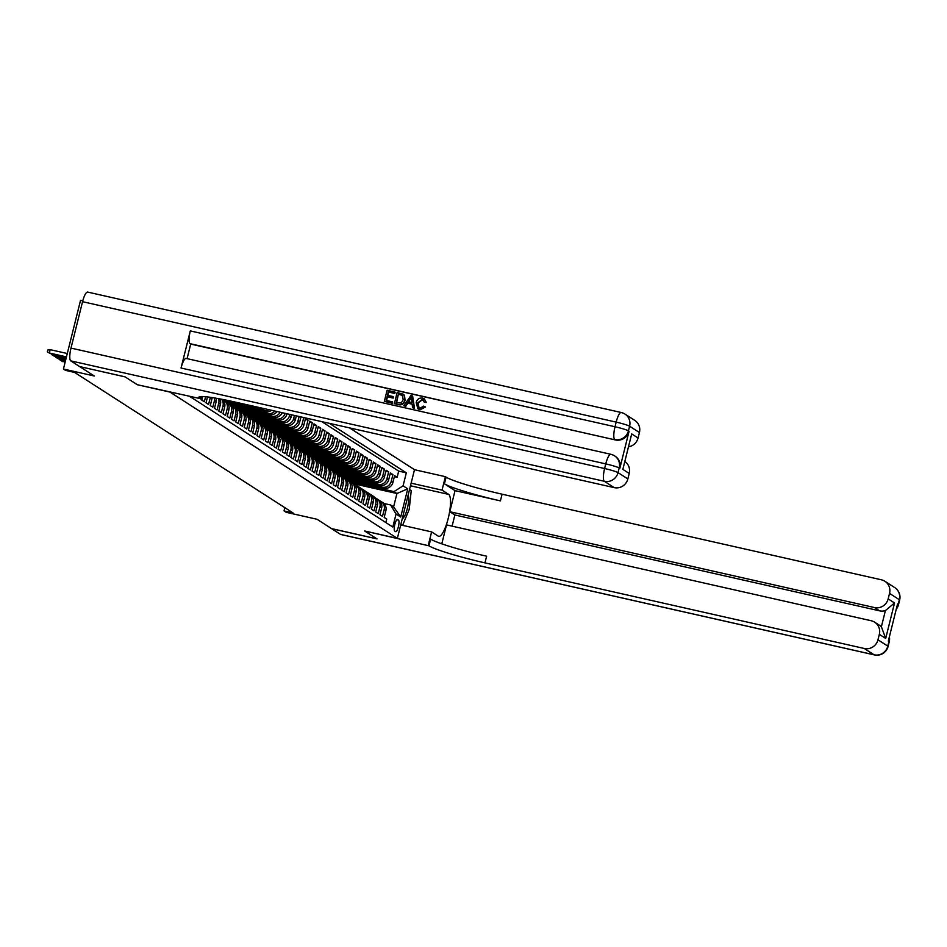 <?xml version="1.0" encoding="UTF-8"?>
<svg xmlns="http://www.w3.org/2000/svg" width="947" height="947" viewBox="0 0 947 947"><rect width="100%" height="100%" fill="white"/><g stroke="black" fill="none" stroke-linecap="round" stroke-linejoin="round"><path stroke-width="1.42" d="M82.78 300.85L80.542 300.353L63.425 369.034L65.544 370.395L74.624 372.443L293.085 512.966L284.005 510.918L286.136 512.291L316.985 519.252L331.521 528.592L376.894 538.831L364.69 530.995L397.361 538.37L169.998 392.094L137.315 384.742L125.122 376.894L79.761 366.607M397.361 538.37L414.49 469.676L349.514 427.878M202.67 396.533L201.782 400.131L204.327 401.765L205.582 396.734M207.5 396.935L206.02 402.854L208.565 404.487L210.258 397.716L211.95 398.805A7.683 7.41 -57.3 0 0 212.164 397.574M211.95 398.805L210.27 405.588L212.815 407.222L214.495 400.451L216.2 401.54A7.683 7.41 -57.3 0 0 216.295 398.249M216.2 401.54L214.507 408.311L217.052 409.944L218.745 403.173L220.438 404.262A7.683 7.41 -57.3 0 0 219.822 398.888M220.438 404.262L218.745 411.045L221.29 412.679L222.983 405.908L224.676 406.997A7.683 7.41 -57.3 0 0 222.19 399.338L222.829 399.871M224.676 406.997L222.995 413.768L225.54 415.402L227.221 408.631L228.925 409.72A7.683 7.41 -57.3 0 0 225.812 401.623L224.119 400.534A7.683 7.41 122.7 0 1 227.221 408.631M228.925 409.72L227.233 416.502L229.778 418.136L231.47 411.365L233.163 412.454A7.683 7.41 -57.3 0 0 230.062 404.357L228.357 403.256A7.683 7.41 122.7 0 1 231.47 411.365M233.163 412.454L231.47 419.225L234.016 420.859L235.708 414.088L237.401 415.177A7.683 7.41 -57.3 0 0 234.3 407.08L232.607 405.991A7.683 7.41 122.7 0 1 235.708 414.088M237.401 415.177L235.72 421.96L238.265 423.593L239.946 416.822L241.651 417.911A7.683 7.41 -57.3 0 0 238.549 409.814L236.845 408.713A7.683 7.41 122.7 0 1 239.946 416.822M241.651 417.911L239.958 424.682L242.503 426.316L244.196 419.545L245.889 420.634A7.683 7.41 -57.3 0 0 242.787 412.537L241.094 411.448A7.683 7.41 122.7 0 1 244.196 419.545M245.889 420.634L244.196 427.417L246.741 429.05L248.434 422.279L250.126 423.368A7.683 7.41 -57.3 0 0 247.025 415.271L245.332 414.17A7.683 7.41 122.7 0 1 248.434 422.279M250.126 423.368L248.445 430.139L250.991 431.773L252.671 425.002L254.376 426.091A7.683 7.41 -57.3 0 0 251.275 417.994L249.57 416.905A7.683 7.41 122.7 0 1 252.671 425.002M254.376 426.091L252.683 432.874L255.228 434.507L256.921 427.736L258.614 428.825A7.683 7.41 -57.3 0 0 255.512 420.728L253.82 419.628A7.683 7.41 122.7 0 1 256.921 427.736M258.614 428.825L256.921 435.596L259.466 437.23L261.159 430.459L262.864 431.548A7.683 7.41 -57.3 0 0 259.75 423.451L258.058 422.362A7.683 7.41 122.7 0 1 261.159 430.459M262.864 431.548L261.171 438.331L263.716 439.964L265.409 433.193L267.101 434.282A7.683 7.41 -57.3 0 0 264 426.186L262.295 425.085A7.683 7.41 122.7 0 1 265.409 433.193M267.101 434.282L265.409 441.053L267.954 442.687L269.646 435.916L271.339 437.005A7.683 7.41 -57.3 0 0 268.238 428.908L266.545 427.819A7.683 7.41 122.7 0 1 269.646 435.916M271.339 437.005L269.658 443.788L272.203 445.421L273.884 438.65L275.589 439.739A7.683 7.41 -57.3 0 0 272.476 431.643L270.783 430.542A7.683 7.41 122.7 0 1 273.884 438.65M275.589 439.739L273.896 446.511L276.441 448.144L278.134 441.373L279.827 442.462A7.683 7.41 -57.3 0 0 276.725 434.365L275.021 433.276A7.683 7.41 122.7 0 1 278.134 441.373M279.827 442.462L278.134 449.245L280.679 450.879L282.372 444.107L284.064 445.197A7.683 7.41 -57.3 0 0 280.963 437.1L279.27 435.999A7.683 7.41 122.7 0 1 282.372 444.107M284.064 445.197L282.384 451.968L284.929 453.601L286.61 446.83L288.314 447.919A7.683 7.41 -57.3 0 0 285.201 439.822L283.508 438.733A7.683 7.41 122.7 0 1 286.61 446.83M288.314 447.919L286.621 454.702L289.166 456.336L290.859 449.565L292.552 450.654A7.683 7.41 -57.3 0 0 289.451 442.557L287.746 441.456A7.683 7.41 122.7 0 1 290.859 449.565M292.552 450.654L290.859 457.425L293.404 459.058L295.097 452.287L296.79 453.376A7.683 7.41 -57.3 0 0 293.688 445.279L291.996 444.19A7.683 7.41 122.7 0 1 295.097 452.287M296.79 453.376L295.109 460.159L297.654 461.793L299.335 455.022L301.039 456.111A7.683 7.41 -57.3 0 0 297.938 448.014L296.233 446.913A7.683 7.41 122.7 0 1 299.335 455.022M301.039 456.111L299.347 462.882L301.892 464.515L303.585 457.744L305.277 458.833A7.683 7.41 -57.3 0 0 302.176 450.736L300.483 449.647A7.683 7.41 122.7 0 1 303.585 457.744M305.277 458.833L303.585 465.616L306.13 467.25L307.822 460.479L309.527 461.568A7.683 7.41 -57.3 0 0 306.414 453.471L304.721 452.37A7.683 7.41 122.7 0 1 307.822 460.479M309.527 461.568L307.834 468.339L310.379 469.972L312.072 463.201L313.765 464.29A7.683 7.41 -57.3 0 0 310.663 456.194L308.959 455.105A7.683 7.41 122.7 0 1 312.072 463.201M313.765 464.29L312.072 471.073L314.617 472.707L316.31 465.936L318.003 467.025A7.683 7.41 -57.3 0 0 314.901 458.928L313.208 457.827A7.683 7.41 122.7 0 1 316.31 465.936M318.003 467.025L316.322 473.796L318.867 475.43L320.548 468.658L322.252 469.748A7.683 7.41 -57.3 0 0 319.139 461.651L317.446 460.562A7.683 7.41 122.7 0 1 320.548 468.658M322.252 469.748L320.56 476.53L323.105 478.164L324.797 471.393L326.49 472.482A7.683 7.41 -57.3 0 0 323.389 464.385L321.684 463.284A7.683 7.41 122.7 0 1 324.797 471.393M326.49 472.482L324.797 479.253L327.342 480.887L329.035 474.116L330.728 475.205A7.683 7.41 -57.3 0 0 327.626 467.108L325.934 466.019A7.683 7.41 122.7 0 1 329.035 474.116M330.728 475.205L329.047 481.987L331.592 483.621L333.273 476.85L334.978 477.939A7.683 7.41 -57.3 0 0 331.864 469.842L330.172 468.741A7.683 7.41 122.7 0 1 333.273 476.85M334.978 477.939L333.285 484.71L335.83 486.356L337.523 479.573L339.215 480.662A7.683 7.41 -57.3 0 0 336.114 472.565L334.409 471.476A7.683 7.41 122.7 0 1 337.523 479.573M339.215 480.662L337.523 487.445L340.068 489.078L341.76 482.307L343.453 483.396A7.683 7.41 -57.3 0 0 340.352 475.299L338.659 474.198A7.683 7.41 122.7 0 1 341.76 482.307M343.453 483.396L341.772 490.167L344.317 491.813L345.998 485.03L347.703 486.119A7.683 7.41 -57.3 0 0 344.59 478.022L342.897 476.933A7.683 7.41 122.7 0 1 345.998 485.03M347.703 486.119L346.01 492.902L348.555 494.535L350.248 487.764L351.941 488.853A7.683 7.41 -57.3 0 0 348.839 480.756L347.147 479.656A7.683 7.41 122.7 0 1 350.248 487.764M351.941 488.853L350.248 495.624L352.793 497.27L354.486 490.487L356.179 491.576A7.683 7.41 -57.3 0 0 353.077 483.479L351.384 482.39A7.683 7.41 122.7 0 1 354.486 490.487M356.179 491.576L354.498 498.359L357.043 499.992L358.724 493.221L360.428 494.31A7.683 7.41 -57.3 0 0 357.327 486.213L355.622 485.113A7.683 7.41 122.7 0 1 358.724 493.221M360.428 494.31L358.735 501.081L361.281 502.727L362.973 495.944L364.666 497.033A7.683 7.41 -57.3 0 0 361.565 488.936L359.872 487.847A7.683 7.41 122.7 0 1 362.973 495.944M364.666 497.033L362.973 503.816L365.518 505.449L367.211 498.678L368.916 499.767A7.683 7.41 -57.3 0 0 365.802 491.671L364.11 490.57A7.683 7.41 122.7 0 1 367.211 498.678M368.916 499.767L367.223 506.538L369.768 508.184L371.461 501.401L373.154 502.49A7.683 7.41 -57.3 0 0 370.052 494.393L368.347 493.304A7.683 7.41 122.7 0 1 371.461 501.401M373.154 502.49L371.461 509.273L374.006 510.907L375.699 504.135L377.391 505.225A7.683 7.41 -57.3 0 0 374.29 497.128L372.597 496.027A7.683 7.41 122.7 0 1 375.699 504.135M377.391 505.225L375.71 511.996L378.255 513.641L379.936 506.858L381.641 507.947A7.683 7.41 -57.3 0 0 378.528 499.85L376.835 498.761A7.683 7.41 122.7 0 1 379.936 506.858M381.641 507.947L379.948 514.73L382.493 516.364L384.186 509.593A7.683 7.41 -57.3 0 0 379.711 500.809M348.425 480.271L383.807 488.25A7.683 7.41 -57.3 0 0 392.91 482.461L394.603 475.69L397.148 477.324L394.354 476.696M346.839 479.194L382.103 487.16A7.683 7.41 -57.3 0 0 391.218 481.372L392.91 474.601L390.105 473.962M392.91 474.601L390.365 472.955L388.672 479.738A7.683 7.41 -57.3 0 1 379.558 485.515L344.187 477.537M339.949 474.814L375.32 482.792A7.683 7.41 -57.3 0 0 384.435 477.004L386.116 470.233L388.661 471.866L385.867 471.239M335.7 472.08L371.082 480.058A7.683 7.41 -57.3 0 0 380.185 474.281L381.878 467.498L384.423 469.144L381.629 468.505M331.462 469.357L366.832 477.335A7.683 7.41 -57.3 0 0 375.947 471.547L377.64 464.776L380.185 466.409L377.38 465.782M327.224 466.622L362.594 474.601A7.683 7.41 -57.3 0 0 371.698 468.824L373.39 462.041L375.935 463.675L373.142 463.047M322.974 463.9L358.345 471.878A7.683 7.41 -57.3 0 0 367.46 466.09L369.152 459.319L371.698 460.952L368.904 460.325M318.737 461.165L354.107 469.144A7.683 7.41 -57.3 0 0 363.222 463.367L364.903 456.584L367.46 458.218L364.654 457.59M314.487 458.443L349.869 466.421A7.683 7.41 -57.3 0 0 358.972 460.633L360.665 453.862L363.21 455.495L360.416 454.868M310.249 455.708L345.619 463.687A7.683 7.41 -57.3 0 0 354.734 457.91L356.427 451.127L358.972 452.761L356.179 452.133M306.011 452.986L341.382 460.964A7.683 7.41 -57.3 0 0 350.497 455.176L352.177 448.405L354.723 450.038L351.929 449.411M301.762 450.251L337.144 458.23A7.683 7.41 -57.3 0 0 346.247 452.453L347.94 445.67L350.485 447.304L347.691 446.676M297.524 447.529L332.894 455.507A7.683 7.41 -57.3 0 0 342.009 449.718L343.702 442.947L346.247 444.581L343.453 443.954M293.286 444.794L328.656 452.773A7.683 7.41 -57.3 0 0 337.771 446.996L339.452 440.213L341.997 441.847L339.204 441.219M289.036 442.071L324.419 450.05A7.683 7.41 -57.3 0 0 333.522 444.261L335.214 437.49L337.759 439.124L334.966 438.497M284.798 439.337L320.169 447.315A7.683 7.41 -57.3 0 0 329.284 441.539L330.977 434.756L333.522 436.389L330.716 435.762M280.561 436.614L315.931 444.593A7.683 7.41 -57.3 0 0 325.046 438.804L326.727 432.033L329.272 433.667L326.478 433.039M276.311 433.88L311.681 441.858A7.683 7.41 -57.3 0 0 320.796 436.082L322.489 429.299L325.034 430.932L322.24 430.305M272.073 431.157L307.444 439.136A7.683 7.41 -57.3 0 0 316.558 433.347L318.251 426.576L320.796 428.21L317.991 427.582M267.835 428.423L303.206 436.401A7.683 7.41 -57.3 0 0 312.309 430.625L314.002 423.842L316.547 425.475L313.753 424.848M263.586 425.7L298.956 433.679A7.683 7.41 -57.3 0 0 308.071 427.89L309.764 421.119L312.309 422.753L309.515 422.125M259.348 422.966L294.718 430.944A7.683 7.41 -57.3 0 0 303.833 425.167L305.514 418.385L308.059 420.018L305.265 419.391M398.509 520.14L397.574 519.548A5.954 1.48 102.7 0 0 397.456 519.489A5.954 1.48 102.7 0 0 394.769 524.709A5.954 1.48 102.7 0 0 394.71 531.054L395.645 531.658A5.954 1.48 102.7 0 0 395.763 531.705A5.954 1.48 102.7 0 0 398.45 526.485A5.954 1.48 102.7 0 0 398.509 520.14L396.84 519.773M190.063 396.627L392.804 527.029L396.047 514.032L390.638 504.976L383.866 503.449M354.048 483.834L396.935 493.517L393.976 491.611L403.079 485.823L406.322 472.825L329.39 423.345M403.079 485.823L407.743 488.818L400.711 517.038L396.047 514.032M225.41 401.137L260.78 409.116A7.683 7.41 -57.3 0 0 265.03 408.82M223.823 400.072L259.087 408.027L260.78 409.116M229.648 403.872L265.03 411.85A7.683 7.41 -57.3 0 0 271.481 410.276M228.061 402.795L263.325 410.761L265.03 411.85M233.897 406.594L269.268 414.573A7.683 7.41 -57.3 0 0 277.092 411.543M232.299 405.529L267.575 413.484L269.268 414.573M238.135 409.329L273.505 417.307A7.683 7.41 -57.3 0 0 282.23 412.703M236.549 408.252L271.813 416.218L273.505 417.307M242.373 412.052L277.755 420.03A7.683 7.41 -57.3 0 0 286.858 414.253L286.977 413.768M240.787 410.986L276.05 418.941L277.755 420.03M246.622 414.786L281.993 422.764A7.683 7.41 -57.3 0 0 291.108 416.976L291.64 414.822M245.024 413.709L280.3 421.675L281.993 422.764M250.86 417.509L286.231 425.487A7.683 7.41 -57.3 0 0 295.346 419.71L296.304 415.875M249.274 416.443L284.538 424.398L286.231 425.487M255.098 420.243L290.48 428.222A7.683 7.41 -57.3 0 0 299.583 422.433L300.957 416.929M253.512 419.166L288.776 427.133L290.48 428.222M257.75 421.9L293.025 429.855L294.718 430.944M261.999 424.623L297.263 432.59L298.956 433.679M266.237 427.357L301.501 435.312L303.206 436.401M270.475 430.08L305.751 438.047L307.444 439.136M274.725 432.815L309.989 440.769L311.681 441.858M278.963 435.537L314.226 443.504L315.931 444.593M283.212 438.272L318.476 446.226L320.169 447.315M287.45 440.994L322.714 448.961L324.419 450.05M291.688 443.729L326.964 451.683L328.656 452.773M295.938 446.451L331.201 454.418L332.894 455.507M300.175 449.186L335.439 457.141L337.144 458.23M304.413 451.908L339.689 459.875L341.382 460.964M308.663 454.643L343.927 462.598L345.619 463.687M312.901 457.365L348.165 465.332L349.869 466.421M317.138 460.1L352.414 468.055L354.107 469.144M321.388 462.823L356.652 470.789L358.345 471.878M325.626 465.557L360.89 473.512L362.594 474.601M329.876 468.28L365.14 476.246L366.832 477.335M334.113 471.014L369.377 478.969L371.082 480.058M338.351 473.737L373.627 481.703L375.32 482.792M342.601 476.471L377.865 484.426L379.558 485.515M397.148 477.324L398.699 471.109L321.767 421.616M289.782 414.407L289.403 415.887A7.683 7.41 122.7 0 1 280.3 421.675M294.434 415.449L293.653 418.61A7.683 7.41 122.7 0 1 284.538 424.398M299.098 416.502L297.891 421.344A7.683 7.41 122.7 0 1 288.776 427.133M303.762 417.556L302.129 424.067A7.683 7.41 122.7 0 1 293.025 429.855M308.059 420.018L306.378 426.801A7.683 7.41 122.7 0 1 297.263 432.59M312.309 422.753L310.616 429.524A7.683 7.41 122.7 0 1 301.501 435.312M316.547 425.475L314.854 432.258A7.683 7.41 122.7 0 1 305.751 438.047M320.796 428.21L319.103 434.981A7.683 7.41 122.7 0 1 309.989 440.769M325.034 430.932L323.341 437.715A7.683 7.41 122.7 0 1 314.226 443.504M329.272 433.667L327.591 440.438A7.683 7.41 122.7 0 1 318.476 446.226M333.522 436.389L331.829 443.172A7.683 7.41 122.7 0 1 322.714 448.961M337.759 439.124L336.067 445.895A7.683 7.41 122.7 0 1 326.964 451.683M341.997 441.847L340.316 448.629A7.683 7.41 122.7 0 1 331.201 454.418M346.247 444.581L344.554 451.352A7.683 7.41 122.7 0 1 335.439 457.141M350.485 447.304L348.792 454.087A7.683 7.41 122.7 0 1 339.689 459.875M354.723 450.038L353.042 456.809A7.683 7.41 122.7 0 1 343.927 462.598M358.972 452.761L357.279 459.544A7.683 7.41 122.7 0 1 348.165 465.332M363.21 455.495L361.517 462.266A7.683 7.41 122.7 0 1 352.414 468.055M367.46 458.218L365.767 465.001A7.683 7.41 122.7 0 1 356.652 470.789M371.698 460.952L370.005 467.723A7.683 7.41 122.7 0 1 360.89 473.512M375.935 463.675L374.254 470.458A7.683 7.41 122.7 0 1 365.14 476.246M380.185 466.409L378.492 473.18A7.683 7.41 122.7 0 1 369.377 478.969M384.423 469.144L382.73 475.915A7.683 7.41 122.7 0 1 373.627 481.703M388.661 471.866L386.98 478.637A7.683 7.41 122.7 0 1 377.865 484.426M385.867 522.566L386.731 519.098L384.186 517.453L385.879 510.682A7.683 7.41 -57.3 0 0 382.777 502.585L381.073 501.484M390.638 504.976L393.609 506.882L396.935 493.517L407.743 488.818M351.077 481.928L393.976 491.611M63.425 369.034L94.274 375.995L79.749 366.655M284.822 507.651L284.005 510.918M398.699 471.109L406.322 472.825M355.196 481.798L354.995 482.615L350.615 481.621A14.69 14.181 -57.3 0 0 350.354 481.467M354.995 482.615L352.923 481.277M350.958 479.064L350.757 479.88L346.365 478.898A14.69 14.181 -57.3 0 0 346.117 478.732M350.757 479.88L348.674 478.555M346.72 476.341L346.507 477.158L342.127 476.163A14.69 14.181 -57.3 0 0 341.867 476.01M346.507 477.158L344.436 475.82M375.474 498.075A7.683 7.41 122.7 0 1 376.835 498.761M342.471 473.607L342.269 474.423L337.89 473.441A14.69 14.181 -57.3 0 0 337.629 473.275M342.269 474.423L340.198 473.098M371.236 495.352A7.683 7.41 122.7 0 1 372.597 496.027M338.233 470.884L338.032 471.701L333.64 470.706A14.69 14.181 -57.3 0 0 333.391 470.552M338.032 471.701L335.948 470.363M366.986 492.618A7.683 7.41 122.7 0 1 368.347 493.304M333.983 468.149L333.782 468.966L329.402 467.984A14.69 14.181 -57.3 0 0 329.142 467.818M333.782 468.966L331.71 467.64M362.748 489.895A7.683 7.41 122.7 0 1 364.11 490.57M329.745 465.427L329.544 466.244L325.152 465.249A14.69 14.181 -57.3 0 0 324.904 465.095M329.544 466.244L327.461 464.906M358.511 487.16A7.683 7.41 122.7 0 1 359.872 487.847L359.233 487.314A14.69 14.181 -57.3 0 0 356.688 485.61M325.508 462.692L325.295 463.509L320.915 462.527A14.69 14.181 -57.3 0 0 320.666 462.361M325.295 463.509L323.223 462.183M354.261 484.438A7.683 7.41 122.7 0 1 355.622 485.113L354.995 484.58A14.69 14.181 -57.3 0 0 352.45 482.875M321.258 459.97L321.057 460.787L316.677 459.792A14.69 14.181 -57.3 0 0 316.416 459.638M321.057 460.787L318.985 459.449M350.023 481.703A7.683 7.41 122.7 0 1 351.384 482.39M317.02 457.235L316.819 458.052L312.427 457.07A14.69 14.181 -57.3 0 0 312.179 456.904M316.819 458.052L314.735 456.726M345.785 478.981A7.683 7.41 122.7 0 1 347.147 479.656L346.507 479.123A14.69 14.181 -57.3 0 0 343.962 477.418M312.782 454.513L312.569 455.329L308.189 454.335A14.69 14.181 -57.3 0 0 307.941 454.181M312.569 455.329L310.498 453.992M341.536 476.246A7.683 7.41 122.7 0 1 342.897 476.933L342.269 476.4A14.69 14.181 -57.3 0 0 339.724 474.696M308.533 451.778L308.331 452.595L303.951 451.612A14.69 14.181 -57.3 0 0 303.691 451.447M308.331 452.595L306.26 451.269M337.298 473.524A7.683 7.41 122.7 0 1 338.659 474.198M304.295 449.056L304.094 449.872L299.702 448.878A14.69 14.181 -57.3 0 0 299.453 448.724M304.094 449.872L302.01 448.535M333.06 470.789A7.683 7.41 122.7 0 1 334.409 471.476L333.782 470.943A14.69 14.181 -57.3 0 0 331.237 469.238M300.057 446.321L299.844 447.138L295.464 446.155A14.69 14.181 -57.3 0 0 295.204 445.99M299.844 447.138L297.772 445.812M328.81 468.067A7.683 7.41 122.7 0 1 330.172 468.741M295.807 443.598L295.606 444.415L291.226 443.421A14.69 14.181 -57.3 0 0 290.966 443.267M295.606 444.415L293.534 443.078M324.572 465.332A7.683 7.41 122.7 0 1 325.934 466.019M291.569 440.864L291.368 441.681L286.977 440.698A14.69 14.181 -57.3 0 0 286.728 440.533M291.368 441.681L289.285 440.355M320.323 462.61A7.683 7.41 122.7 0 1 321.684 463.284L321.057 462.752A14.69 14.181 -57.3 0 0 318.512 461.047M287.32 438.141L287.119 438.958L282.739 437.964A14.69 14.181 -57.3 0 0 282.478 437.81M287.119 438.958L285.047 437.621M316.085 459.875A7.683 7.41 122.7 0 1 317.446 460.562L316.807 460.029A14.69 14.181 -57.3 0 0 314.274 458.324M283.082 435.407L282.881 436.224L278.501 435.241A14.69 14.181 -57.3 0 0 278.24 435.075M282.881 436.224L280.809 434.898M311.847 457.152A7.683 7.41 122.7 0 1 313.208 457.827M278.844 432.684L278.631 433.501L274.251 432.507A14.69 14.181 -57.3 0 0 274.003 432.353M278.631 433.501L276.56 432.163M307.597 454.418A7.683 7.41 122.7 0 1 308.959 455.105L308.331 454.572A14.69 14.181 -57.3 0 0 305.786 452.867M274.594 429.95L274.393 430.767L270.013 429.784A14.69 14.181 -57.3 0 0 269.753 429.618M274.393 430.767L272.322 429.441M303.36 451.695A7.683 7.41 122.7 0 1 304.721 452.37L304.082 451.837A14.69 14.181 -57.3 0 0 301.548 450.133M270.357 427.227L270.155 428.044L265.764 427.05A14.69 14.181 -57.3 0 0 265.515 426.896M270.155 428.044L268.072 426.706M299.122 448.961A7.683 7.41 122.7 0 1 300.483 449.647M266.119 424.493L265.906 425.31L261.526 424.327A14.69 14.181 -57.3 0 0 261.277 424.161M265.906 425.31L263.834 423.984M294.872 446.238A7.683 7.41 122.7 0 1 296.233 446.913L295.606 446.38A14.69 14.181 -57.3 0 0 293.061 444.676M261.869 421.77L261.668 422.587L257.288 421.593A14.69 14.181 -57.3 0 0 257.028 421.439M261.668 422.587L259.596 421.249M290.634 443.504A7.683 7.41 122.7 0 1 291.996 444.19L291.356 443.658A14.69 14.181 -57.3 0 0 288.811 441.953M257.631 419.036L257.43 419.852L253.038 418.87A14.69 14.181 -57.3 0 0 252.79 418.704M257.43 419.852L255.347 418.527M286.396 440.781A7.683 7.41 122.7 0 1 287.746 441.456M253.394 416.313L253.18 417.13L248.801 416.135A14.69 14.181 -57.3 0 0 248.552 415.982M253.18 417.13L251.109 415.792M282.147 438.047A7.683 7.41 122.7 0 1 283.508 438.733M249.144 413.579L248.943 414.395L244.563 413.413A14.69 14.181 -57.3 0 0 244.302 413.247M248.943 414.395L246.871 413.07M277.909 435.324A7.683 7.41 122.7 0 1 279.27 435.999L278.631 435.466A14.69 14.181 -57.3 0 0 276.086 433.762M244.906 410.856L244.705 411.673L240.313 410.678A14.69 14.181 -57.3 0 0 240.065 410.525M244.705 411.673L242.621 410.335M285.118 413.354A7.683 7.41 122.7 0 1 276.05 418.941M273.671 432.59A7.683 7.41 122.7 0 1 275.021 433.276M240.668 408.121L240.455 408.938L236.075 407.956A14.69 14.181 -57.3 0 0 235.815 407.79M240.455 408.938L238.384 407.612M280.217 412.241A7.683 7.41 122.7 0 1 271.813 416.218M269.422 429.867A7.683 7.41 122.7 0 1 270.783 430.542L270.155 430.009A14.69 14.181 -57.3 0 0 267.61 428.304M236.419 405.399L236.217 406.216L231.837 405.221A14.69 14.181 -57.3 0 0 231.577 405.067M236.217 406.216L234.146 404.878M274.914 411.045A7.683 7.41 122.7 0 1 267.575 413.484M265.184 427.133A7.683 7.41 122.7 0 1 266.545 427.819L265.906 427.286A14.69 14.181 -57.3 0 0 263.361 425.57M232.181 402.664L231.979 403.481L227.588 402.499A14.69 14.181 -57.3 0 0 227.339 402.333M231.979 403.481L229.896 402.155M269.031 409.72A7.683 7.41 122.7 0 1 263.325 410.761M260.934 424.41A7.683 7.41 122.7 0 1 262.295 425.085M227.801 400.474L223.35 399.764A14.69 14.181 -57.3 0 0 223.09 399.61M227.73 400.759L227.043 400.309M261.893 408.11A7.683 7.41 122.7 0 1 259.087 408.027M256.696 421.675A7.683 7.41 122.7 0 1 258.058 422.362L257.418 421.829A14.69 14.181 -57.3 0 0 254.885 420.113M252.458 418.953A7.683 7.41 122.7 0 1 253.82 419.628L253.18 419.095A14.69 14.181 -57.3 0 0 250.635 417.39M248.209 416.218A7.683 7.41 122.7 0 1 249.57 416.905M243.971 413.496A7.683 7.41 122.7 0 1 245.332 414.17M239.733 410.761A7.683 7.41 122.7 0 1 241.094 411.448M235.483 408.039A7.683 7.41 122.7 0 1 236.845 408.713M231.246 405.304A7.683 7.41 122.7 0 1 232.607 405.991L231.968 405.458A14.69 14.181 -57.3 0 0 229.423 403.742M227.008 402.582A7.683 7.41 122.7 0 1 228.357 403.256L227.73 402.724A14.69 14.181 -57.3 0 0 225.185 401.019M222.758 399.847A7.683 7.41 122.7 0 1 224.119 400.534M221.468 399.196A7.683 7.41 122.7 0 1 222.983 405.908M218.497 398.64A7.683 7.41 122.7 0 1 218.745 403.173M214.709 397.977A7.683 7.41 122.7 0 1 214.495 400.451M393.609 506.882L400.711 517.038M375.545 498.098L374.077 496.867A14.69 14.181 -57.3 0 0 372.633 495.79L371.828 495.269A14.69 14.181 -57.3 0 0 371.567 495.103M372.573 496.015L371.958 495.494A14.69 14.181 -57.3 0 0 369.413 493.789M373.887 496.867L373.272 496.346A14.69 14.181 -57.3 0 0 371.828 495.269M370.514 494.429L371.319 494.938A14.69 14.181 122.7 0 1 372.763 496.015L373.378 496.536M402.274 518.684A12.489 3.09 102.7 0 0 406.89 510.125A12.489 3.09 102.7 0 0 408.607 496.95A12.489 3.09 102.7 0 0 408.145 495.103M409.542 489.54L411.235 490.629L409.199 509.462L402.582 525.348L400.889 524.247M894.702 587.566A11.518 11.518 0 0 1 899.65 600.055A11.518 1.006 -166 0 0 899.354 599.723L889.541 593.402A11.518 11.115 -57.3 0 0 884.877 581.257L894.702 587.566A11.518 11.115 122.7 0 1 899.354 599.723L898.206 604.364L897.567 603.949L888.31 641.083L888.949 641.486L887.789 646.126A11.518 11.115 122.7 0 1 874.117 654.815L864.303 648.494A11.518 11.115 -57.3 0 0 877.964 639.817L887.789 646.126A11.518 1.006 14 0 1 888.073 646.458A11.518 11.518 0 0 1 874.365 654.91A11.518 2.853 102.7 0 0 874.661 654.922M341.015 534.487A11.518 2.853 -77.3 0 1 340.754 534.487A11.518 2.853 -77.3 0 1 340.506 534.38L331.639 528.675L377.013 538.914L364.737 531.018L428.979 545.815A48.013 4.19 -166 0 0 484.959 562.885L864.303 648.494M400.711 524.922L431.619 531.894L438.26 536.168A21.603 5.351 102.7 0 0 438.71 536.357A21.603 5.351 102.7 0 0 448.464 517.405A21.603 5.351 102.7 0 0 448.677 494.393L442.036 490.132L445.386 476.672L446.108 477.134A48.013 4.19 -166 0 0 502.088 494.192L881.42 579.813A11.518 11.115 -57.3 0 1 884.877 581.257M431.619 531.894L428.257 545.354M874.673 622.191L879.763 625.458A11.518 11.115 122.7 0 1 881.385 626.736L885.409 610.566L894.536 602.979L885.694 638.432L879.337 634.336A11.518 11.115 -57.3 0 0 871.216 620.747L446.511 524.887L441.787 543.838M452.098 526.153L454.88 514.979L449.789 511.711L874.507 607.56A11.518 11.115 -57.3 0 0 888.168 598.883L894.536 602.979M455.045 490.641L444.439 483.81A48.013 4.19 -166 0 0 500.418 500.88L455.045 490.641L449.789 511.711M879.337 634.336L877.964 639.817M411.128 483.159L442.036 490.132M414.49 469.7L445.386 476.672M889.541 593.402L888.168 598.883M885.409 610.566A11.518 11.115 122.7 0 1 879.597 610.839L874.507 607.56M454.88 514.979L879.597 610.839M428.979 545.815L430.648 539.139A48.013 4.19 -166 0 0 486.628 556.197L484.959 562.885M885.694 638.432L881.385 626.736M423.345 399.871L422.551 399.575L418.053 403.15L419.059 407.861M425.156 406.819L419.781 409.518L417.876 408.773L416.183 402.593C417.106 399.184 419.249 397.681 422.599 398.095L424.173 398.734L425.996 402.274L424.374 402.274L422.208 399.362L417.722 402.925L418.882 407.755L419.959 408.204L423.711 406.109L425.487 407.032L420.125 409.743L418.053 408.879M424.327 398.841L426.328 402.499L424.374 402.274M412.17 404.18L407.849 403.197L405.754 406.346L403.789 405.766L410.891 395.597L412.62 395.988L414.17 408.11L412.537 407.743L412.146 404.026L407.506 402.984L405.411 406.133L403.789 405.766M412.62 395.988L414.502 408.323L412.537 407.743M394.792 391.963L394.473 393.254L388.329 391.869L387.477 395.29L393.194 396.58L392.875 397.87L387.157 396.58L386.187 400.439L392.614 401.883L392.626 403.386L384.34 401.374L387.11 390.235L395.124 392.188L394.804 393.467L388.661 392.082L387.844 395.373M393.194 396.58L393.218 398.083L387.489 396.793L386.565 400.522M619.823 468.386L619.196 467.984A11.518 11.115 -57.3 0 0 614.532 455.827L615.171 456.241A11.518 11.115 122.7 0 1 619.823 468.386L629.08 431.264A11.518 11.115 122.7 0 1 615.42 439.941L190.075 343.678A11.518 2.853 -77.3 0 1 190.3 330.905L181.043 368.028A11.518 2.853 -77.3 0 1 186.121 358.428A11.518 2.853 -77.3 0 1 186.37 358.534M187.08 358.641L190.702 344.092L615.42 439.941M403.114 394.153L404.499 395.313L405.067 400.25C404.191 403.813 402.049 405.304 398.628 404.736L394.39 403.647L397.16 392.508L403.375 394.307M124.992 376.811L137.279 384.707L200.077 398.58A48.013 4.19 14 0 1 198.87 397.207A48.013 4.19 14 0 1 234.856 402.002L614.189 487.622L604.364 481.301L70.753 360.866L79.619 366.572L124.992 376.811M200.8 399.054L201.427 396.521M631.696 433.915L622.854 469.369L631.696 433.915L638.065 437.999L639.426 432.53L629.601 426.209L628.453 430.849L629.08 431.264M638.065 437.999A11.518 11.115 122.7 0 1 628.678 446.795M190.3 330.905L615.017 426.754L616.166 422.113A11.518 1.006 -166 0 1 629.601 426.209A11.518 11.115 -57.3 0 0 624.949 414.064L634.774 420.373A11.518 11.115 122.7 0 1 639.426 432.53M70.753 360.866A11.518 2.853 -77.3 0 1 70.989 348.094L82.555 301.691A11.518 2.853 -77.3 0 1 87.645 292.078A11.518 2.853 -77.3 0 1 87.882 292.185M624.984 461.591A11.518 11.115 122.7 0 1 629.222 473.464L622.854 469.369M70.989 348.094L604.6 468.528L605.76 463.888A11.518 1.006 -166 0 1 619.196 467.984L618.036 472.624L627.849 478.933L629.222 473.464M627.849 478.933A11.518 11.115 122.7 0 1 614.189 487.622M190.702 344.092L190.075 343.678M392.614 401.883L392.626 403.386M392.295 403.173L384.34 401.374M402.771 393.94L404.156 395.088L404.724 400.025C403.848 403.6 401.706 405.091 398.285 404.523L394.39 403.647M402.333 395.266L398.379 394.13L396.248 402.7L401.256 403.008L403.197 399.658L402.262 395.219M398.379 394.13L396.615 402.783M402.664 395.491L398.723 394.354M410.181 398.971L408.287 401.8L412.004 402.641L411.436 397.077L408.713 401.895M411.767 397.302L410.513 399.184M423.167 399.752L422.551 399.575M371.295 495.376L369.839 494.133A14.69 14.181 -57.3 0 0 368.383 493.056L367.578 492.535A14.69 14.181 -57.3 0 0 367.329 492.381M368.324 493.292L367.72 492.771A14.69 14.181 -57.3 0 0 365.175 491.067M369.638 494.133L369.034 493.612A14.69 14.181 -57.3 0 0 367.578 492.535M366.264 491.694L367.069 492.215A14.69 14.181 122.7 0 1 368.525 493.292L369.129 493.801M367.057 492.641L365.601 491.41A14.69 14.181 -57.3 0 0 364.145 490.333L363.34 489.812A14.69 14.181 -57.3 0 0 363.08 489.646M364.086 490.558L363.47 490.037A14.69 14.181 -57.3 0 0 360.937 488.332M365.4 491.41L364.796 490.889A14.69 14.181 -57.3 0 0 363.34 489.812M362.026 488.972L362.831 489.481A14.69 14.181 122.7 0 1 364.287 490.558L364.891 491.079M362.819 489.919L361.352 488.676A14.69 14.181 -57.3 0 0 359.907 487.598L359.102 487.078A14.69 14.181 -57.3 0 0 358.842 486.924M361.162 488.676L360.547 488.155A14.69 14.181 -57.3 0 0 359.102 487.078M357.777 486.237L358.593 486.758A14.69 14.181 122.7 0 1 360.038 487.835L360.653 488.344M358.57 487.184L357.114 485.953A14.69 14.181 -57.3 0 0 355.658 484.876L354.853 484.355A14.69 14.181 -57.3 0 0 354.604 484.189M356.912 485.953L356.309 485.432A14.69 14.181 -57.3 0 0 354.853 484.355M353.539 483.515L354.344 484.024A14.69 14.181 122.7 0 1 355.8 485.101L356.403 485.622M352.876 483.219A14.69 14.181 -57.3 0 0 351.42 482.141L350.615 481.621A14.69 14.181 -57.3 0 1 352.059 482.698L354.332 484.462M351.361 482.378L350.745 481.857A14.69 14.181 -57.3 0 0 348.2 480.153M349.301 480.78L350.106 481.301A14.69 14.181 122.7 0 1 351.55 482.378L352.166 482.887M352.675 483.219L352.059 482.698M348.626 480.496A14.69 14.181 -57.3 0 0 347.182 479.419L346.365 478.898A14.69 14.181 -57.3 0 1 347.821 479.975L350.094 481.727M345.051 478.057L345.856 478.566A14.69 14.181 122.7 0 1 347.312 479.644L347.928 480.165M348.437 480.496L347.821 479.975M344.388 477.762A14.69 14.181 -57.3 0 0 342.932 476.684L342.127 476.163A14.69 14.181 -57.3 0 1 343.583 477.241L345.844 479.004M340.813 475.323L341.618 475.844A14.69 14.181 122.7 0 1 343.074 476.921L343.678 477.43M344.187 477.762L343.583 477.241M340.139 475.039A14.69 14.181 -57.3 0 0 338.695 473.962L337.89 473.441A14.69 14.181 -57.3 0 1 339.334 474.518L341.607 476.27M338.635 474.187L338.02 473.666A14.69 14.181 -57.3 0 0 335.475 471.961M336.576 472.6L337.381 473.109A14.69 14.181 122.7 0 1 338.825 474.187L339.44 474.707M339.949 475.027L339.334 474.518M335.901 472.304A14.69 14.181 -57.3 0 0 334.445 471.227L333.64 470.706A14.69 14.181 -57.3 0 1 335.096 471.784L337.357 473.547M332.326 469.866L333.131 470.387A14.69 14.181 122.7 0 1 334.587 471.464L335.191 471.973M335.7 472.304L335.096 471.784M331.663 469.582A14.69 14.181 -57.3 0 0 330.207 468.505L329.402 467.984A14.69 14.181 -57.3 0 1 330.858 469.061L333.119 470.813M330.148 468.729L329.544 468.209A14.69 14.181 -57.3 0 0 326.999 466.504M328.088 467.143L328.893 467.652A14.69 14.181 122.7 0 1 330.349 468.729L330.953 469.25M331.462 469.57L330.858 469.061M327.413 466.847A14.69 14.181 -57.3 0 0 325.969 465.77L325.164 465.249A14.69 14.181 -57.3 0 1 326.608 466.326L328.881 468.09M325.91 466.007L325.295 465.486A14.69 14.181 -57.3 0 0 322.749 463.781M323.85 464.409L324.655 464.93A14.69 14.181 122.7 0 1 326.099 466.007L326.715 466.516M327.224 466.847L326.608 466.326M323.176 464.125A14.69 14.181 -57.3 0 0 321.72 463.047L320.915 462.527A14.69 14.181 -57.3 0 1 322.371 463.604L324.632 465.356M319.601 461.686L320.406 462.195A14.69 14.181 122.7 0 1 321.862 463.272L322.465 463.793M322.974 464.113L322.371 463.604M318.938 461.39A14.69 14.181 -57.3 0 0 317.482 460.313L316.677 459.792A14.69 14.181 -57.3 0 1 318.133 460.869L320.394 462.633M315.363 458.952L316.168 459.473A14.69 14.181 122.7 0 1 317.624 460.55L318.228 461.059M318.737 461.39L318.133 460.869M314.688 458.668A14.69 14.181 -57.3 0 0 313.244 457.59L312.439 457.07A14.69 14.181 -57.3 0 1 313.883 458.147L316.156 459.899M313.185 457.815L312.569 457.294A14.69 14.181 -57.3 0 0 310.024 455.59M311.113 456.229L311.93 456.738A14.69 14.181 122.7 0 1 313.374 457.815L313.99 458.336M314.499 458.656L313.883 458.147M310.45 455.933A14.69 14.181 -57.3 0 0 308.994 454.856L308.189 454.335A14.69 14.181 -57.3 0 1 309.645 455.412L311.906 457.176M306.875 453.495L307.68 454.015A14.69 14.181 122.7 0 1 309.136 455.093L309.74 455.602M310.249 455.933L309.645 455.412M306.212 453.211A14.69 14.181 -57.3 0 0 304.756 452.133L303.951 451.612A14.69 14.181 -57.3 0 1 305.396 452.69L307.668 454.442M302.638 450.772L303.442 451.281A14.69 14.181 122.7 0 1 304.887 452.358L305.502 452.879M306.011 453.199L305.396 452.69M301.963 450.476A14.69 14.181 -57.3 0 0 300.519 449.399L299.702 448.878A14.69 14.181 -57.3 0 1 301.158 449.955L303.431 451.719M300.459 449.636L299.844 449.115A14.69 14.181 -57.3 0 0 297.299 447.41M298.388 448.038L299.193 448.558A14.69 14.181 122.7 0 1 300.649 449.636L301.264 450.145M301.773 450.476L301.158 449.955M297.725 447.753A14.69 14.181 -57.3 0 0 296.269 446.676L295.464 446.155A14.69 14.181 -57.3 0 1 296.92 447.233L299.181 448.985M294.15 445.303L294.955 445.824A14.69 14.181 122.7 0 1 296.411 446.901L297.015 447.422M297.524 447.742L296.92 447.233M293.487 445.019A14.69 14.181 -57.3 0 0 292.031 443.942L291.226 443.421A14.69 14.181 -57.3 0 1 292.67 444.498L294.943 446.262M289.912 442.58L290.717 443.101A14.69 14.181 122.7 0 1 292.161 444.179L292.777 444.688M293.286 445.019L292.67 444.498M289.237 442.296A14.69 14.181 -57.3 0 0 287.793 441.219L286.977 440.698A14.69 14.181 -57.3 0 1 288.433 441.776L290.705 443.527M287.722 441.444L287.119 440.923A14.69 14.181 -57.3 0 0 284.574 439.219M285.663 439.846L286.468 440.367A14.69 14.181 122.7 0 1 287.924 441.444L288.539 441.965M289.048 442.285L288.433 441.776M285 439.562A14.69 14.181 -57.3 0 0 283.544 438.485L282.739 437.964A14.69 14.181 -57.3 0 1 284.195 439.041L286.456 440.805M283.484 438.721L282.881 438.201A14.69 14.181 -57.3 0 0 280.336 436.496M281.425 437.123L282.23 437.644A14.69 14.181 122.7 0 1 283.686 438.721L284.289 439.23M284.798 439.562L284.195 439.041M280.75 436.839A14.69 14.181 -57.3 0 0 279.306 435.762L278.501 435.241A14.69 14.181 -57.3 0 1 279.945 436.318L282.218 438.07M277.187 434.389L277.992 434.91A14.69 14.181 122.7 0 1 279.436 435.987L280.052 436.508M280.561 436.827L279.945 436.318M276.512 434.105A14.69 14.181 -57.3 0 0 275.056 433.028L274.251 432.507A14.69 14.181 -57.3 0 1 275.707 433.584L277.968 435.348M274.997 433.264L274.393 432.743A14.69 14.181 -57.3 0 0 271.848 431.039M272.937 431.666L273.742 432.187A14.69 14.181 122.7 0 1 275.198 433.264L275.802 433.773M276.311 434.105L275.707 433.584M272.274 431.382A14.69 14.181 -57.3 0 0 270.818 430.305L270.013 429.784A14.69 14.181 -57.3 0 1 271.469 430.861L273.73 432.613M268.699 428.932L269.504 429.453A14.69 14.181 122.7 0 1 270.96 430.53L271.564 431.051M272.073 431.37L271.469 430.861M268.025 428.648A14.69 14.181 -57.3 0 0 266.581 427.571L265.776 427.05A14.69 14.181 -57.3 0 1 267.22 428.127L269.493 429.891M264.462 426.209L265.267 426.73A14.69 14.181 122.7 0 1 266.711 427.807L267.326 428.316M267.835 428.648L267.22 428.127M263.787 425.925A14.69 14.181 -57.3 0 0 262.331 424.848L261.526 424.327A14.69 14.181 -57.3 0 1 262.982 425.404L265.243 427.156M262.272 425.073L261.668 424.552A14.69 14.181 -57.3 0 0 259.123 422.847M260.212 423.475L261.017 423.996A14.69 14.181 122.7 0 1 262.473 425.073L263.077 425.594M263.586 425.913L262.982 425.404M259.549 423.191A14.69 14.181 -57.3 0 0 258.093 422.113L257.288 421.593A14.69 14.181 -57.3 0 1 258.744 422.67L261.005 424.434M255.974 420.752L256.779 421.273A14.69 14.181 122.7 0 1 258.235 422.35L258.839 422.859M259.348 423.191L258.744 422.67M255.299 420.468A14.69 14.181 -57.3 0 0 253.855 419.391L253.05 418.87A14.69 14.181 -57.3 0 1 254.494 419.947L256.767 421.699M251.724 418.018L252.541 418.538A14.69 14.181 122.7 0 1 253.985 419.616L254.601 420.137M255.11 420.456L254.494 419.947M251.062 417.734A14.69 14.181 -57.3 0 0 249.606 416.656L248.801 416.135A14.69 14.181 -57.3 0 1 250.257 417.213L252.518 418.976M249.546 416.893L248.943 416.372A14.69 14.181 -57.3 0 0 246.398 414.656M247.487 415.295L248.292 415.816A14.69 14.181 122.7 0 1 249.748 416.893L250.351 417.402M250.86 417.734L250.257 417.213M246.824 415.011A14.69 14.181 -57.3 0 0 245.368 413.934L244.563 413.413A14.69 14.181 -57.3 0 1 246.007 414.49L248.28 416.242M245.309 414.159L244.693 413.638A14.69 14.181 -57.3 0 0 242.148 411.933M243.249 412.561L244.054 413.081A14.69 14.181 122.7 0 1 245.498 414.159L246.113 414.679M246.622 414.999L246.007 414.49M242.574 412.276A14.69 14.181 -57.3 0 0 241.13 411.199L240.313 410.678A14.69 14.181 -57.3 0 1 241.769 411.756L244.042 413.519M241.059 411.436L240.455 410.915A14.69 14.181 -57.3 0 0 237.91 409.199M238.999 409.838L239.804 410.359A14.69 14.181 122.7 0 1 241.26 411.436L241.876 411.945M242.385 412.276L241.769 411.756M238.336 409.554A14.69 14.181 -57.3 0 0 236.88 408.477L236.075 407.956A14.69 14.181 -57.3 0 1 237.531 409.033L239.792 410.785M236.821 408.702L236.217 408.181A14.69 14.181 -57.3 0 0 233.672 406.476M234.761 407.103L235.566 407.624A14.69 14.181 122.7 0 1 237.022 408.702L237.626 409.222M238.135 409.542L237.531 409.033M234.087 406.819A14.69 14.181 -57.3 0 0 232.642 405.742L231.837 405.221A14.69 14.181 -57.3 0 1 233.282 406.299L235.554 408.062M230.523 404.381L231.328 404.902A14.69 14.181 122.7 0 1 232.773 405.979L233.388 406.488M233.897 406.819L233.282 406.299M229.849 404.097A14.69 14.181 -57.3 0 0 228.393 403.02L227.588 402.499A14.69 14.181 -57.3 0 1 229.044 403.576L231.317 405.328M226.274 401.646L227.079 402.167A14.69 14.181 122.7 0 1 228.535 403.244L229.138 403.765M229.648 404.085L229.044 403.576M225.611 401.362A14.69 14.181 -57.3 0 0 224.155 400.285L223.35 399.764A14.69 14.181 -57.3 0 1 224.806 400.841L227.067 402.605M224.096 400.522L223.492 400.001A14.69 14.181 -57.3 0 0 222.805 399.456M222.888 399.468A14.69 14.181 122.7 0 1 224.297 400.522L224.901 401.031M225.41 401.362L224.806 400.841M64.893 363.127L64.491 362.062M64.905 363.103L64.313 362.76M62.419 359.824L62.076 361.198L65.201 361.908M62.845 361.695L60.075 360.038L65.13 362.204M60.075 360.038L60.253 359.339M58.181 357.09L57.838 358.475L65.615 360.227M58.607 358.96L55.837 357.303L58.607 358.96L65.544 360.523M55.837 357.303L56.003 356.605M53.943 354.367L53.6 355.741L66.041 358.546M54.358 356.238L51.588 354.58L54.358 356.238L65.959 358.854M51.588 354.58L51.765 353.882M67.284 353.527L50.191 349.668L49.351 353.018L66.456 356.877M50.12 353.503L47.35 351.846L50.12 353.503L66.385 357.173M47.35 351.846L47.812 349.988L50.191 349.668M382.103 487.16L383.807 488.25M391.218 481.372L392.91 482.461M285.651 413.472L286.858 414.253M289.403 415.887L291.108 416.976M293.653 418.61L295.346 419.71M297.891 421.344L299.583 422.433M302.129 424.067L303.833 425.167M306.378 426.801L308.071 427.89M310.616 429.524L312.309 430.625M314.854 432.258L316.558 433.347M319.103 434.981L320.796 436.082M323.341 437.715L325.046 438.804M327.591 440.438L329.284 441.539M331.829 443.172L333.522 444.261M336.067 445.895L337.771 446.996M340.316 448.629L342.009 449.718M344.554 451.352L346.247 452.453M348.792 454.087L350.497 455.176M353.042 456.809L354.734 457.91M357.279 459.544L358.972 460.633M361.517 462.266L363.222 463.367M365.767 465.001L367.46 466.09M370.005 467.723L371.698 468.824M374.254 470.458L375.947 471.547M378.492 473.18L380.185 474.281M382.73 475.915L384.435 477.004M386.98 478.637L388.672 479.738M384.186 509.593L385.879 510.682M373.272 496.346L374.077 496.867M371.958 495.494L372.763 496.015M444.439 483.81L446.108 477.134M500.418 500.88L502.088 494.192M340.506 534.38L874.117 654.815A11.518 2.853 102.7 0 0 874.365 654.91L340.754 534.487M889.221 637.402A11.518 11.115 122.7 0 1 888.949 641.486A11.518 1.006 -166 0 1 889.233 641.817A11.518 11.518 0 0 0 889.363 636.834M896.264 609.158A11.518 11.518 0 0 0 898.49 604.695A11.518 1.006 14 0 0 898.206 604.364A11.518 11.115 122.7 0 1 896.525 608.128M410.477 485.775L448.677 494.393M200.586 396.568L200.077 398.58M186.121 358.428L610.839 454.288A11.518 11.518 0 0 1 614.532 455.827A11.518 11.115 -57.3 0 0 611.075 454.382A11.518 2.853 102.7 0 0 610.839 454.288A11.518 2.853 102.7 0 0 605.76 463.888L181.043 368.028M87.645 292.078L621.256 412.513A11.518 11.518 0 0 1 624.949 414.064A11.518 11.115 -57.3 0 0 621.492 412.62A11.518 2.853 102.7 0 0 621.256 412.513A11.518 2.853 102.7 0 0 616.166 422.113L82.555 301.691M614.781 439.538A11.518 11.115 -57.3 0 0 628.453 430.849A11.518 1.006 14 0 0 615.017 426.754A11.518 2.853 102.7 0 0 614.781 439.538M604.364 481.301A11.518 11.115 -57.3 0 0 618.036 472.624A11.518 1.006 14 0 0 604.6 468.528A11.518 2.853 102.7 0 0 604.364 481.301M369.034 493.612L369.839 494.133M367.72 492.771L368.525 493.292M364.796 490.889L365.601 491.41M363.47 490.037L364.287 490.558M360.547 488.155L361.352 488.676M359.233 487.314L360.038 487.835M356.309 485.432L357.114 485.953M354.995 484.58L355.8 485.101M350.745 481.857L351.55 482.378M346.507 479.123L347.312 479.644M342.269 476.4L343.074 476.921M338.02 473.666L338.825 474.187M333.782 470.943L334.587 471.464M329.544 468.209L330.349 468.729M325.295 465.486L326.099 466.007M321.057 462.752L321.862 463.272M316.807 460.029L317.624 460.55M312.569 457.294L313.374 457.815M308.331 454.572L309.136 455.093M304.082 451.837L304.887 452.358M299.844 449.115L300.649 449.636M295.606 446.38L296.411 446.901M291.356 443.658L292.161 444.179M287.119 440.923L287.924 441.444M282.881 438.201L283.686 438.721M278.631 435.466L279.436 435.987M274.393 432.743L275.198 433.264M270.155 430.009L270.96 430.53M265.906 427.286L266.711 427.807M261.668 424.552L262.473 425.073M257.418 421.829L258.235 422.35M253.18 419.095L253.985 419.616M248.943 416.372L249.748 416.893M244.693 413.638L245.498 414.159M240.455 410.915L241.26 411.436M236.217 408.181L237.022 408.702M231.968 405.458L232.773 405.979M227.73 402.724L228.535 403.244M223.492 400.001L224.297 400.522M889.233 641.817L888.073 646.458M899.65 600.055L898.49 604.695"/></g></svg>
